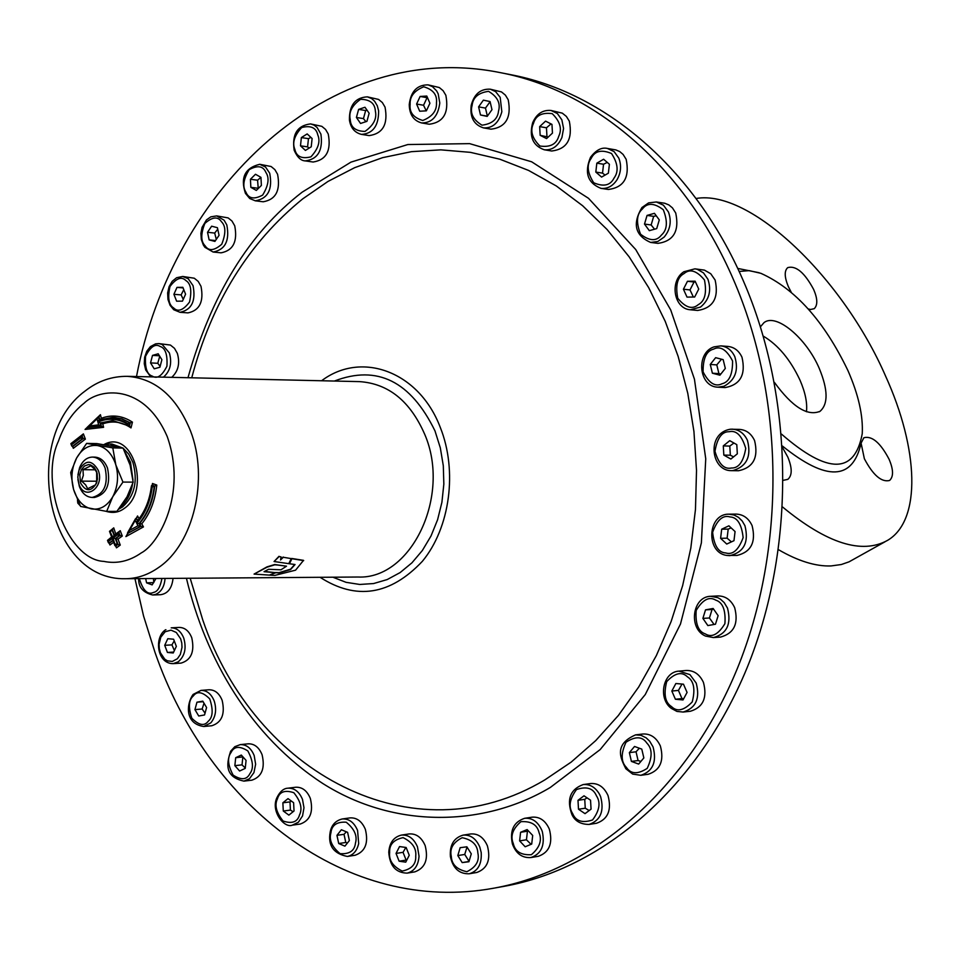 <?xml version="1.0" encoding="UTF-8"?>
<svg xmlns="http://www.w3.org/2000/svg" width="960" height="960" viewBox="0 0 960 960"><rect width="100%" height="100%" fill="white"/><g stroke="black" fill="none" stroke-linecap="round" stroke-linejoin="round"><path stroke-width="1.44" d="M281.064 556.884L280.524 559.992L283.284 557.268L291.24 558.612L288.78 563.664L274.068 561.516L279.156 556.56L281.064 556.884L279.156 556.56M274.068 561.516L279 556.308M291.24 558.612L283.284 557.268M280.62 559.512L283.14 557.016M359.592 381.624C388.524 383.604 410.244 401.184 424.728 434.352C451.368 495.888 411.24 579.54 358.08 577.02L125.688 578.724C137.196 578.556 148.152 574.836 158.532 567.564C193.584 544.14 209.184 478.62 190.488 430.896C176.424 396.528 155.34 378.348 127.248 376.332L359.592 381.624M275.46 572.664L264.036 571.692L268.584 569.28L280.956 569.808L286.524 566.184L277.296 565.008L274.836 564.804L267.072 567.18L254.064 574.092L269.364 575.1L275.46 572.664L264.516 571.44M286.524 566.184L274.716 564.528L266.964 566.892L254.064 574.092M289.584 563.52L291.78 558.468L303.54 560.352L295.584 570.168L274.8 575.412L269.76 575.124L275.856 572.7L279.096 572.964L290.604 569.52L295.044 564.528L289.452 563.76L291.912 558.72L303.672 560.616M275.436 572.556L279.024 572.664L290.508 569.22L294.744 564.492M334.392 381.048C377.172 364.596 410.7 381.204 434.976 430.884L440.316 447.828L443.304 465.756L443.844 484.104L441.912 502.296L437.58 519.78L430.992 536.016L422.352 550.512L411.948 562.812L400.104 572.592L387.192 579.564L373.608 583.548L359.76 584.46L346.056 582.324L332.88 577.212M80.232 505.752L77.784 503.112L77.472 499.992M103.908 444.6C132.504 428.34 151.368 490.224 124.284 508.404C118.932 512.436 112.884 513.42 106.14 511.332M152.328 485.184L152.484 483.492L152.796 484.656L151.908 485.184L154.272 486.048L152.22 487.044C150.24 501.804 145.08 513.924 136.74 523.392L138.012 525.732L129.516 530.436L135.18 520.404L136.512 522.828C144.732 513.444 149.82 501.468 151.764 486.876L151.908 485.184M131.004 427.908L129.504 426L130.296 422.82L132.444 422.136L131.004 427.908C121.92 421.764 112.5 420.432 102.744 423.888L103.596 427.32L85.068 429.444L86.976 427.608M104.316 444.66L109.536 443.976L119.676 447.348M125.316 452.688L130.488 462.192L132.972 479.952M132.528 484.152C130.872 494.04 126.888 501.54 120.588 506.628M80.58 506.436L73.596 489.492L70.692 472.596L76.62 458.004C82.056 448.692 89.064 444.552 97.644 445.596C105.492 447.252 111.312 452.976 115.116 462.756L115.836 464.928C118.86 476.292 117.828 486.912 112.74 496.776C107.172 506.1 100.104 510.156 91.536 508.92C83.064 506.88 77.088 500.4 73.596 489.492C70.644 478.284 71.64 467.784 76.62 458.004L86.64 443.388L112.8 447.888L123.048 448.092L130.104 465.108L133.164 482.136L127.032 496.776L116.904 511.356L106.656 511.416L80.58 506.436M77.94 474.804L79.536 467.82C82.428 460.896 86.748 457.308 92.484 457.08L94.884 457.116C100.548 457.512 104.772 461.172 107.52 468.132C110.856 484.512 106.548 494.292 94.572 497.448L92.172 497.448C86.436 497.136 82.176 493.488 79.392 486.516L77.904 479.532M112.8 447.888L115.836 464.928L122.94 482.076L112.74 496.776L106.656 511.416M92.484 457.08C98.16 457.476 102.372 461.148 105.132 468.108C108.468 484.5 104.148 494.292 92.172 497.448M98.28 470.364C104.964 487.416 84.732 501.744 78.972 484.188L77.796 477.084L79.08 470.136C85.56 459.528 91.956 459.6 98.28 470.364M80.532 482.94L79.776 474.684L81.456 469.584L84.54 465.984L88.44 464.604L90.444 464.856L94.104 467.184L96.66 471.516L96.66 482.844C91.26 492 85.884 492.036 80.532 482.94M82.812 482.184L85.668 484.92L87.696 488.712L95.58 484.836L97.476 479.1L97.152 473.34L95.1 469.56L90.828 465.768L82.968 469.68L83.316 475.416L81.42 481.128L82.812 482.184M82.968 469.68L95.304 469.812M81.42 481.128L97.032 481.224M123.048 448.092L96.912 443.604L86.64 443.388M122.94 482.076L133.164 482.136M103.596 427.32L100.872 426.096L87.108 427.68L101.34 426.108L100.572 422.964L102.744 423.888M112.836 420.624L100.572 422.964L97.92 422.064C107.952 417.756 117.816 418.44 127.524 424.116L129.504 426M128.256 425.496L112.596 420.624L100.092 422.952L100.872 426.096L98.616 424.884L89.616 425.928L97.056 418.788L97.716 421.488C107.856 417.096 117.84 417.768 127.68 423.504L129.828 422.808L129.036 425.988M87.108 427.68L89.616 425.928M99.696 419.64L98.976 416.748L97.056 418.788M98.94 419.952L114.012 417.372L121.488 418.836L130.296 422.82L121.956 418.848L113.232 417.324L98.94 419.952L97.716 421.488M87.576 427.692L85.068 429.444M98.976 416.748L100.428 414.696L101.316 418.284C111.996 414.324 122.376 415.608 132.444 422.136M100.764 419.232L101.316 418.284M143.46 526.908L140.508 526.32L127.476 533.52L140.976 526.32L139.5 523.608C147.876 513.696 152.952 501.18 154.74 486.06L156.78 485.064C155.16 500.532 150.156 513.444 141.78 523.812L143.46 526.908L125.904 536.604L127.644 533.52M152.376 485.196L154.272 486.048C152.484 501.18 147.396 513.696 139.032 523.62L136.74 523.392M141.78 523.812L139.032 523.62L140.508 526.32L138.012 525.732M127.476 533.52L129.516 530.436M137.796 520.356L136.14 518.184L135.18 520.404M137.616 520.884L136.512 522.828M127.944 533.52L125.904 536.604M136.62 518.184L137.568 515.964L139.08 518.736M120.276 545.064L117.552 544.512L115.428 546.06L118.032 544.5L115.776 538.572L120.024 535.476L118.896 532.512L120.24 530.688L122.28 536.028L118.02 539.124L120.276 545.064L116.448 547.836L115.776 546.048M114.504 535.224L112.392 529.68L113.736 527.868L115.86 534.24M118.896 532.512L117.96 532.704L117.3 534.924L113.052 538.02L114.876 544.272L112.632 538.332L108.384 541.416L108.168 540.828L112.404 537.744L110.148 531.816L112.824 537.432L114.168 535.608M122.28 536.028L117.3 534.924M118.02 539.124L113.052 538.02M118.428 532.512L119.556 535.488L115.296 538.572L117.552 544.512L115.308 543.96M115.428 546.06L114.876 544.272M113.172 540.12L112.632 538.332M113.64 542.304L109.956 544.98L108.384 541.416M111.768 537.216L112.404 537.744M112.392 529.68L110.58 531.504M115.908 546.048L116.448 547.836M108.24 539.796L111.624 536.964M110.22 530.784L113.736 527.868M71.52 443.16L83.388 433.896L85.38 439.116L73.32 448.308L72.768 446.496L83.16 438.564L80.46 438.012L71.724 444.672L71.736 445.956L72.768 446.496M71.184 443.592L80.232 437.436L80.46 438.012M85.38 439.116L83.16 438.564L82.044 435.66L80.232 437.436M82.044 435.66L83.388 433.896M187.98 377.724C211.212 294.804 249.264 232.956 302.148 192.18L350.976 162.12L407.832 144.54L469.62 143.64L531.648 161.796L588.516 198.312L635.724 249.528L670.692 309.888L694.44 379.176L705.744 458.76L701.376 542.892L680.496 623.976L645.276 694.536L600.168 749.58L550.368 787.416C484.368 826.884 394.776 829.152 322.74 783.468C250.38 736.272 205.716 659.136 186.432 578.28M191.748 637.728C194.796 651.564 191.244 660.024 181.092 663.108L173.112 663.648L178.188 661.848C184.752 656.22 186.624 648.336 183.78 638.184C181.008 631.356 176.82 627.9 171.204 627.84L179.172 627.42C184.788 627.492 188.988 630.924 191.748 637.728M222.156 700.368C225.264 714.06 221.796 722.52 211.752 725.76L203.808 726.492L210.852 722.832C215.7 716.844 216.828 709.572 214.224 701.028C211.296 693.876 206.88 690.336 200.988 690.396L208.944 689.772C214.824 689.712 219.24 693.24 222.156 700.368M262.08 754.704C265.26 768.312 261.84 776.808 251.844 780.18L243.936 781.116L249.456 778.74L253.944 772.584L255.636 764.22L254.184 755.556C251.088 748.08 246.444 744.432 240.252 744.624L248.172 743.82C254.352 743.628 258.984 747.264 262.08 754.704M310.332 798.408C313.596 811.992 310.2 820.536 300.168 824.064L292.32 825.156L298.356 822.252L302.556 815.904L303.984 807.768L302.496 799.416C299.22 791.628 294.336 787.896 287.844 788.196L295.704 787.236C302.184 786.936 307.068 790.656 310.332 798.408M365.352 829.332C368.7 842.94 365.304 851.58 355.164 855.24L347.376 856.452C353.196 855.204 356.964 850.92 358.68 843.588L357.576 830.448C354.12 822.384 348.996 818.556 342.192 818.976L349.992 817.896C356.784 817.476 361.908 821.292 365.352 829.332M425.16 845.604C428.616 859.308 425.184 868.056 414.852 871.86L407.136 873.132C414.312 871.308 418.284 865.668 419.04 856.212L417.456 846.792C413.844 838.488 408.48 834.588 401.388 835.092L409.104 833.94C416.196 833.436 421.548 837.324 425.16 845.604M487.392 845.808C490.968 859.68 487.452 868.572 476.832 872.472L469.212 873.78C477.936 871.188 481.92 864.096 481.2 852.504L479.784 847.02C476.028 838.536 470.46 834.576 463.104 835.128L470.736 833.964C478.08 833.412 483.636 837.348 487.392 845.808M549.336 829.128C553.032 843.252 549.384 852.3 538.392 856.284L530.868 857.556C541.32 853.98 545.148 845.4 542.364 831.816L541.824 830.316C537.96 821.736 532.236 817.74 524.664 818.292L532.2 817.164C539.772 816.612 545.484 820.596 549.336 829.128M608.028 795.576C611.832 810 608.004 819.24 596.532 823.26L589.104 824.436C600.588 820.392 604.428 811.128 600.612 796.644L599.544 794.34C595.428 787.26 589.956 784.008 583.152 784.572L590.604 783.54C598.308 783.036 604.116 787.044 608.028 795.576M660.384 746.028C664.296 760.86 660.24 770.28 648.18 774.288L640.836 775.296C652.92 771.276 656.988 761.82 653.064 746.928L649.692 741.204L646.164 737.844L641.016 735.312L635.556 734.868L642.912 734.004C650.652 733.62 656.472 737.628 660.384 746.028M703.452 682.428C707.472 697.74 703.116 707.352 690.408 711.252L683.136 712.044C695.88 708.12 700.236 698.484 696.216 683.112L689.928 674.604L678.96 671.124L686.232 670.488C693.888 670.284 699.636 674.268 703.452 682.428M710.76 596.292L717.828 597.672L720.408 599.136L724.176 602.592L727.5 608.1C731.58 624.012 726.9 633.84 713.448 637.572L705.564 636.084C688.2 628.92 692.1 596.484 710.76 596.292L717.972 595.932C725.424 595.956 730.992 599.88 734.676 607.692C738.756 623.544 734.076 633.336 720.648 637.056L713.448 637.572L705.936 636.156M728.988 514.176L734.004 514.992L738.444 517.32L742.188 520.98L744.948 525.72C749.052 542.208 744.024 552.18 729.864 555.648L726.588 555.408C705.456 552.456 707.568 513.564 728.988 514.176L736.164 514.104C743.292 514.392 748.596 518.22 752.088 525.612C756.192 542.04 751.176 551.976 737.04 555.432L726.756 555.42M730.428 429.216L739.596 429.408C746.316 429.924 751.308 433.644 754.584 440.58C758.652 457.548 753.312 467.604 738.552 470.736L731.376 470.64C711.036 471.156 706.068 433.14 730.332 429.228L732.432 429.156C739.164 429.672 744.168 433.416 747.444 440.376C751.56 456.408 746.712 466.476 732.9 470.58L731.376 470.64M714.336 346.824L720.828 345.888L728.016 346.44C734.292 347.16 738.948 350.76 741.984 357.228C745.992 374.676 740.376 384.792 725.124 387.588L717.924 387.18C698.616 386.88 695.604 352.884 714 346.872L720.828 345.888C727.116 346.608 731.784 350.208 734.82 356.712C738.864 370.308 735.24 380.172 723.984 386.268L717.924 387.18M684.372 271.62L694.92 268.836L704.472 270.132L710.724 273.72L715.128 280.056C719.04 297.864 713.22 307.992 697.68 310.464L690.432 309.78C673.728 308.88 669.348 280.86 683.904 271.728L694.92 268.836L697.236 269.292L703.5 272.892L707.916 279.252C711.672 290.568 709.224 299.832 700.572 307.044L690.432 309.78M656.328 201.972L664.728 203.244L668.868 204.924L672.444 207.876L675.732 213.036C679.512 231.048 673.584 241.152 657.972 243.36L650.652 242.436C635.136 235.608 632.232 223.98 641.916 207.552L648.6 202.884L656.328 201.972L663.444 205.188L668.448 211.992C671.772 221.208 670.344 229.56 664.176 237.06L657.816 241.488L650.652 242.436M607.428 148.452L615.852 149.916L619.728 151.572L623.088 154.416L626.172 159.336C629.82 177.408 623.892 187.452 608.388 189.468L600.984 188.364C587.628 183.024 584.148 172.656 590.532 157.272C596.04 150.036 601.668 147.096 607.428 148.452L614.112 151.62L618.804 158.124C621.612 165.444 621.024 172.644 617.052 179.7C612.804 186.132 607.452 189.012 600.984 188.364M551.052 110.472L562.32 113.16L566.388 116.436L569.328 121.188C572.844 139.152 566.988 149.088 551.772 151.008L544.272 149.772C532.884 145.68 528.996 136.704 532.632 122.856C536.52 113.868 542.652 109.74 551.052 110.472L557.4 113.568L561.852 119.844L563.568 128.472L561.936 137.448C557.988 146.316 552.108 150.432 544.272 149.772M490.272 89.196L501.48 91.92L505.38 95.112L508.212 99.744C511.608 117.48 505.896 127.296 491.1 129.18L483.516 127.896C473.88 124.812 469.776 117.276 471.216 105.288C474.18 94.056 480.528 88.692 490.272 89.196L495.576 91.584L500.184 97.332L501.84 111.732C498.756 122.952 492.648 128.34 483.516 127.896M428.088 84.864L439.308 87.54L443.1 90.684L445.848 95.256C449.136 112.668 443.628 122.328 429.324 124.236L421.644 122.952C413.592 120.708 409.452 114.588 409.248 104.592C410.82 91.392 417.108 84.816 428.088 84.864L432.468 86.628L436.68 90.96L438.192 93.864L439.788 102.996C438.072 116.304 432.024 122.952 421.644 122.952M367.356 96.852L378.588 99.432L382.332 102.54L385.032 107.1C388.236 124.116 382.956 133.62 369.192 135.6L361.44 134.376C354.672 132.66 350.664 127.884 349.428 120.036C349.224 105.24 355.2 97.512 367.356 96.852L371.652 98.568L374.58 101.196L377.292 105.78L378.624 110.832C378.696 125.82 372.972 133.668 361.44 134.376M310.536 123.912L321.828 126.336L325.56 129.432L328.248 134.028C331.368 150.612 326.328 159.948 313.14 162.024L305.304 160.908C300.924 160.764 297.216 157.2 294.168 150.228C291.852 134.292 297.3 125.52 310.536 123.912L314.004 125.1L317.064 127.452L320.916 134.148C323.112 150.312 317.916 159.228 305.304 160.908M277.584 174.288C280.644 190.44 275.844 199.596 263.196 201.78L255.312 200.82C267.972 198.624 272.772 189.432 269.712 173.232L265.536 167.028L259.752 164.292L271.116 166.512L274.884 169.632L277.584 174.288M234.732 225.816C237.744 241.524 233.184 250.524 221.052 252.828L213.12 252.036C225.264 249.72 229.824 240.696 226.812 224.928L224.136 220.224L216.708 215.904L228.168 217.908L231.996 221.052L234.732 225.816M201 286.308C203.988 301.608 199.644 310.464 187.992 312.888L180.024 312.3C191.688 309.864 196.032 300.972 193.044 285.636L188.244 278.748L182.712 276.468L194.292 278.22L198.204 281.412L201 286.308M163.476 377.16C170.244 371.124 172.212 363.036 169.368 352.92L162.18 344.448L158.736 343.584L170.424 345.06L174.468 348.312L177.348 353.376C180.156 363.276 178.284 371.268 171.72 377.352M173.04 578.376C171.972 588.168 167.856 593.604 160.704 594.696L152.712 594.996L155.652 594.42C161.28 591.9 164.424 586.572 165.06 578.436M136.5 376.548C172.5 187.416 330.468 38.196 500.244 72.624C594.156 90.288 684.432 166.236 733.2 279.036C784.704 397.056 786.312 548.544 737.16 668.928C687.672 789.276 592.836 870.42 493.956 888.156C347.544 915.264 208.32 806.628 154.944 652.212L143.556 615.984L134.952 578.652M500.244 72.624L510.612 74.664C604.344 92.28 694.392 167.904 743.028 280.14C794.388 397.584 795.996 548.268 746.976 668.052C697.632 787.8 603.036 868.584 504.36 886.284L493.956 888.156M155.988 578.496L152.148 584.892L146.58 582.84L145.692 578.58M146.58 582.84L153.792 582.6M153.408 578.52L153.828 582.552M159.912 367.236L154.224 368.82L150.54 362.892L152.508 355.392L158.184 353.784L161.892 359.7L159.912 367.236M159.432 355.776L152.508 355.392M150.54 362.892L157.776 363.288L160.128 366.384M159.72 356.244L157.776 363.288M182.472 301.14L176.628 301.188L173.904 294.312L176.988 287.388L182.832 287.316L185.58 294.192L182.472 301.14M183.06 287.892L176.988 287.388M173.904 294.312L181.128 294.9L183.264 299.352M183.768 289.68L181.128 294.9M214.908 241.416L209.148 239.892L207.516 232.284L211.644 226.2L217.416 227.7L219.06 235.32L214.908 241.416M207.516 232.284L214.704 233.064L216.288 239.4M217.74 229.2L214.704 233.064M215.496 240.552L209.148 239.892M256.32 190.428L250.848 187.332L250.428 179.268L255.48 174.264L260.952 177.348L261.384 185.436L256.32 190.428M250.428 179.268L257.58 180.204L258.132 187.164L258 188.256L250.848 187.332M260.94 177.336L257.58 180.204M305.412 150.432L300.492 145.824L301.356 137.58L307.164 133.92L312.108 138.516L311.232 146.784L305.412 150.432M301.356 137.58L308.46 138.66L307.584 146.88L309.144 148.092M310.92 137.412L308.46 138.66M307.584 146.88L300.492 145.824M360.552 123.456L356.412 117.468L358.62 109.38L364.98 107.256L369.144 113.244L366.924 121.356L360.552 123.456M358.62 109.38L365.652 110.556L363.444 118.62L365.928 121.68M367.032 110.22L365.652 110.556M363.444 118.62L356.412 117.468M419.712 111.228L416.592 104.04L420.12 96.456L426.792 96.048L429.924 103.236L426.384 110.832L419.712 111.228M420.12 96.456L427.08 97.692L423.552 105.252L426.252 110.844M423.552 105.252L416.592 104.04M480.492 114.984L478.596 106.86L483.372 100.152L490.068 101.556L491.976 109.692L487.176 116.4L480.492 114.984L487.332 116.172M490.104 101.712L485.472 108.096L487.368 116.136M485.472 108.096L478.596 106.86M540.156 135.324L539.664 126.612L545.556 121.14L551.964 124.38L552.456 133.116L546.552 138.588L540.156 135.324L548.208 137.052M551.028 123.912L546.468 127.8L546.96 136.488M546.468 127.8L539.664 126.612M595.812 172.068L596.832 163.164L603.612 159.24L609.396 164.256L608.376 173.184L601.584 177.084L595.812 172.068L602.532 173.124L605.088 175.08M607.26 162.396L603.552 164.244L602.532 173.124M603.552 164.244L596.832 163.164M644.496 224.076L647.052 215.424L654.444 213.324L659.292 219.912L656.712 228.6L649.32 230.664L644.496 224.076L651.144 224.976L654.552 229.2M656.232 215.76L653.688 216.348L651.144 224.976M653.688 216.348L647.052 215.424M683.424 289.224L687.468 281.28L695.124 281.196L698.736 289.068L694.668 297.024L687.012 297.096L683.424 289.224L690 289.92L693.384 297.036M695.508 282.012L694.044 282L690 289.92M694.044 282L687.468 281.28M710.256 364.452L715.632 357.672L723.168 359.64L725.316 368.412L719.916 375.204L712.392 373.212L710.256 364.452L716.784 364.896L718.92 373.62L720.816 374.076M721.512 359.208L716.784 364.896M718.92 373.62L712.392 373.212M723.288 445.908L729.744 440.676L736.788 444.624L737.328 453.828L730.848 459.048L723.828 455.088L723.288 445.908L729.792 446.076L730.344 455.22L733.584 456.852M733.944 443.028L729.792 446.076M730.344 455.22L723.828 455.088M721.68 529.212L728.904 525.816L735.072 531.552L733.98 540.684L726.744 544.056L720.6 538.32L721.68 529.212L728.196 529.104L727.116 538.176L731.424 541.872M731.124 527.892L728.196 529.104M727.116 538.176L720.6 538.32M705.528 609.852L713.136 608.472L718.128 615.648L715.476 624.216L707.856 625.572L702.888 618.396L705.528 609.852L712.068 609.48L709.44 617.988L714.06 624.468M713.664 609.216L712.068 609.48M709.44 617.988L702.888 618.396M675.864 683.52L683.472 684.192L687.072 692.424L683.016 699.96L675.408 699.252L671.832 691.044L675.864 683.52M682.02 684.06L678.432 690.408L681.996 698.592L683.7 698.7M681.996 698.592L675.408 699.252M678.432 690.408L671.832 691.044M634.536 746.472L641.772 749.112L643.848 757.932L638.652 764.076L631.416 761.412L629.364 752.628L634.536 746.472M639.36 748.236L636.036 751.788L638.088 760.548L640.896 761.412M638.088 760.548L631.416 761.412M636.036 751.788L629.364 752.628M584.004 795.804L590.544 800.208L591.06 809.148L585.024 813.648L578.496 809.22L577.992 800.316L584.004 795.804M587.016 797.832L584.748 799.332L585.252 808.212L589.176 810.552M585.252 808.212L578.496 809.22M584.748 799.332L577.992 800.316M527.124 829.572L532.692 835.452L531.708 844.068L525.168 846.768L519.612 840.876L520.596 832.284L527.124 829.572M528.36 830.88L527.436 831.216L526.452 839.784L531.06 844.332M526.452 839.784L519.612 840.876M527.436 831.216L520.596 832.284M466.872 846.804L471.276 853.836L468.924 861.744L462.192 862.596L457.812 855.564L460.152 847.692L466.872 846.804M469.008 861.468L462.192 862.596M467.016 847.032L464.736 854.448L469.056 861.3M464.736 854.448L457.812 855.564M406.14 847.488L409.248 855.288L405.744 862.152L399.132 861.216L396.036 853.428L399.54 846.564L406.14 847.488M405.84 847.44L403.044 852.336L406.128 860.088L399.132 861.216M403.044 852.336L396.036 853.428M347.604 832.332L349.38 840.54L344.916 846.144L338.712 843.528L336.948 835.344L341.388 829.752L347.604 832.332M346.368 831.816L344.016 834.324L345.78 842.484L338.712 843.528M345.78 842.484L347.412 843.012M344.016 834.324L336.948 835.344M293.604 802.704L294.036 810.972L288.876 815.124L283.296 811.032L282.864 802.8L288.012 798.624L293.604 802.704M291.288 801.024L289.992 801.888L290.424 810.096L283.296 811.032M290.424 810.096L293.112 811.716M289.992 801.888L282.864 802.8M246.072 760.404L245.232 768.396L239.616 771.012L234.852 765.66L235.704 757.692L241.308 755.052L246.072 760.404M235.704 757.692L242.868 756.924L242.028 764.868L234.852 765.66M242.028 764.868L245.268 768.012M206.592 707.532L204.552 714.96L198.732 716.004L194.94 709.62L196.956 702.204L202.788 701.148L206.592 707.532M204.012 703.2L202.152 709.008L194.94 709.62M202.152 709.008L205.044 713.196M203.112 701.7L196.956 702.204M176.34 646.356L173.244 652.98L167.436 652.452L164.712 645.312L167.796 638.7L173.604 639.216L176.34 646.356M174.228 640.836L171.948 644.88L164.712 645.312M167.436 652.452L173.676 652.068M171.948 644.88L174.384 650.544M884.988 541.8L849.06 561.828L841.308 564.528L831 565.944C815.64 566.484 798.168 561.072 778.56 549.732M782.532 447.6L787.848 457.14C792.312 468.12 792.3 475.536 787.812 479.364L783.456 480.288M864.372 458.76L861.084 443.124L863.88 437.724C872.052 435.612 880.452 442.812 889.104 459.288C893.496 469.632 893.652 476.7 889.584 480.468C881.52 482.472 873.108 475.236 864.372 458.76M791.148 292.08L788.364 286.656C784.404 277.14 784.2 270.792 787.74 267.612C795.996 265.368 804.636 272.652 813.66 289.488C817.608 298.668 817.812 305.052 814.272 308.664L810.576 309.492L808.272 308.952M782.676 507.084C827.004 543.564 861.996 554.64 887.664 540.312C921.624 520.188 918.732 448.92 885.528 375.96C843.072 278.376 750.588 188.976 696.072 198.492M861.084 443.124C852.744 480.54 826.524 481.512 782.436 446.04M737.712 268.428L759.192 272.736M739.116 271.44L749.28 270.636L760.884 273.324C795.132 288.732 824.148 321.132 847.92 370.536C858.456 394.572 863.22 415.644 862.236 433.728C854.724 474.24 827.832 474.384 781.56 434.16M760.464 326.76L764.016 322.62C776.208 312.768 806.52 338.256 819.312 368.544C828.06 389.796 828.3 404.052 820.044 411.3C807.48 416.532 792.276 406.908 774.444 382.416M806.448 411.756C807.444 402.996 805.32 392.52 800.064 380.304C790.416 359.688 778.176 344.964 763.308 336.132M84.084 403.2C99 388.32 143.832 382.404 167.232 436.596C187.32 493.524 158.868 543.84 141.288 552.9C129.336 561.24 116.832 564.06 103.788 561.384C67.404 559.86 38.94 483.084 58.416 441.228C64.116 424.908 72.672 412.236 84.084 403.2M73.32 448.308L72.636 446.496M115.992 533.784L120.24 530.688M109.956 544.98L109.284 543.192M152.484 483.492L156.78 485.064M136.32 518.184L137.568 515.964M98.244 416.796L100.428 414.696M118.608 509.232L122.532 506.928C134.628 495.864 138.072 480.96 132.852 462.216L128.724 454.14L123.072 448.128M123 448.08L111.912 444.024L109.536 443.976M97.92 422.064L98.616 424.884M127.524 424.116L127.68 423.504M98.508 416.724L99.264 419.808M136.14 518.184L137.508 520.692M112.824 537.432L117.084 534.336M112.896 540.324L108.936 543.204M111.924 529.68L114.132 535.5M109.416 543.192L112.992 540.588M81.576 435.66L82.68 438.564L72.288 446.484M320.064 577.296C356.232 600.528 390.336 595.2 422.376 561.312C450.012 527.904 457.74 470.952 440.28 427.404C419.124 371.544 361.548 350.496 321.588 380.76M190.188 578.256L202.776 620.004C254.616 772.38 412.62 859.224 544.944 779.82L571.14 762.132L595.74 740.592L618.384 715.452L638.7 686.988L656.364 655.572L671.1 621.612L682.656 585.576L690.828 547.992L695.472 509.4L696.516 470.376L693.936 431.496L687.78 393.324L678.156 356.448L665.232 321.384L648.696 287.664L629.184 256.872L607.032 229.452L582.624 205.728L556.332 185.988L528.6 170.436L499.824 159.204L470.436 152.352L440.844 149.856L411.444 151.668L382.608 157.656L354.672 167.664L327.972 181.452L302.808 198.804C248.676 242.76 211.656 302.436 191.736 377.808M165.912 629.7L165.384 629.892C154.044 637.416 156.828 663.66 173.112 663.648M165.144 631.752L171.024 630.156L176.292 632.46L180.684 638.868L181.788 643.104L182.004 647.388L180.324 654.48L177.396 658.74L172.32 661.44L167.424 660.828L164.76 659.172L160.404 652.764L159.312 648.552L159.096 644.292L160.764 637.236L165.144 631.752M193.272 696.012C197.076 690.816 202.572 691.776 209.736 698.892C213.372 709.86 212.88 717.288 208.272 721.2C204.42 726.36 198.936 725.364 191.82 718.212C188.22 707.316 188.7 699.912 193.272 696.012M231.072 752.496C234.036 746.268 239.616 745.752 247.836 750.924C253.164 760.896 253.848 768.468 249.888 773.64C246.876 779.856 241.284 780.348 233.112 775.104C227.832 765.168 227.16 757.632 231.072 752.496M277.452 798.84C279.408 791.784 284.868 789.744 293.832 792.708C300.708 801.276 302.604 808.692 299.496 814.968C297.492 822.048 292.02 824.052 283.068 821.004C276.252 812.448 274.38 805.056 277.452 798.84M330.924 832.824C331.728 825.192 336.828 821.652 346.224 822.204C354.444 828.948 357.528 835.908 355.464 843.084C354.612 850.764 349.5 854.292 340.092 853.656C331.932 846.876 328.872 839.928 330.924 832.824M389.64 852.528C389.184 844.608 393.672 839.652 403.092 837.636C412.38 842.196 416.592 848.388 415.728 856.188C416.16 864.18 411.636 869.136 402.18 871.068C392.928 866.448 388.752 860.268 389.64 852.528M451.296 856.404C449.52 848.532 453.156 842.304 462.192 837.708C472.188 839.772 477.408 844.872 477.864 852.984C479.64 860.94 475.968 867.18 466.872 871.716C456.9 869.568 451.704 864.468 451.296 856.404M513.276 843.504C510.18 836.04 512.736 828.756 520.932 821.676C531.216 821.028 537.264 824.736 539.1 832.8C542.22 840.336 539.64 847.644 531.372 854.712C521.076 855.252 515.052 851.52 513.276 843.504M572.652 813.6C568.308 806.916 569.592 798.912 576.504 789.552C586.584 786.108 593.232 788.196 596.448 795.804C600.852 802.524 599.556 810.576 592.56 819.96C582.432 823.308 575.796 821.184 572.652 813.6M626.388 767.388C620.916 761.868 620.796 753.492 626.016 742.248C635.4 736.068 642.348 736.344 646.848 743.088C652.38 748.632 652.512 757.056 647.22 768.36C637.764 774.48 630.816 774.156 626.388 767.388M671.484 706.572C665.112 702.54 663.516 694.224 666.708 681.612C674.892 672.924 681.792 671.328 687.42 676.824C693.864 680.844 695.472 689.208 692.244 701.916C683.976 710.58 677.064 712.128 671.484 706.572M705.288 633.888C698.292 631.596 695.256 623.772 696.18 610.428C702.708 599.628 709.212 596.196 715.716 600.12C722.772 602.364 725.832 610.212 724.908 623.676C718.308 634.488 711.756 637.896 705.288 633.888M725.688 552.936C718.416 552.552 714.06 545.664 712.62 532.272C717.108 519.924 722.892 514.8 729.96 516.924C737.268 517.236 741.66 524.136 743.136 537.624C738.576 550.044 732.756 555.144 725.688 552.936M731.388 468.012C724.2 469.572 718.728 464.004 714.972 451.308C717.192 438.048 721.932 431.52 729.216 431.712C736.404 430.08 741.912 435.636 745.74 448.404C743.472 461.748 738.696 468.288 731.388 468.012M722.016 383.76C715.284 387.168 708.984 383.208 703.092 371.892C702.948 358.452 706.428 350.88 713.544 349.14C720.252 345.648 726.588 349.584 732.564 360.936C732.696 374.472 729.18 382.08 722.016 383.76M698.184 304.716C692.244 309.78 685.44 307.632 677.76 298.272C675.3 285.372 677.376 277.164 683.976 273.636C689.868 268.512 696.708 270.624 704.46 279.972C706.956 292.968 704.868 301.212 698.184 304.716M661.44 235.044C656.544 241.44 649.584 241.164 640.56 234.216C635.976 222.516 636.576 214.116 642.372 209.016C647.196 202.584 654.168 202.812 663.276 209.712C667.908 221.484 667.296 229.932 661.44 235.044M614.028 178.092C610.38 185.472 603.612 187.02 593.712 182.76C587.328 172.812 586.5 164.652 591.228 158.304C594.804 150.924 601.572 149.328 611.52 153.504C617.988 163.488 618.828 171.684 614.028 178.092M558.72 136.296C556.44 144.252 550.164 147.492 539.904 146.016C532.092 138.24 529.944 130.716 533.46 123.468C535.692 115.548 541.944 112.272 552.216 113.652C560.112 121.428 562.272 128.976 558.72 136.296M498.528 111.072C497.628 119.208 492.108 123.9 481.98 125.172C473.184 119.832 469.896 113.268 472.104 105.492C472.968 97.428 478.452 92.712 488.568 91.344C497.424 96.648 500.748 103.224 498.528 111.072M436.464 102.852C436.896 110.772 432.336 116.652 422.784 120.48C413.46 117.708 409.236 112.356 410.124 104.424C409.668 96.576 414.192 90.696 423.708 86.796C433.092 89.496 437.34 94.848 436.464 102.852M375.372 111.18C377.052 118.56 373.584 125.304 364.98 131.424C355.548 131.22 350.628 127.248 350.244 119.508C348.576 112.2 352.008 105.468 360.552 99.312C370.008 99.432 374.952 103.38 375.372 111.18M317.796 134.94C320.568 141.492 318.276 148.8 310.92 156.852C301.788 159.108 296.424 156.612 294.852 149.376C292.104 142.872 294.384 135.6 301.668 127.548C310.8 125.196 316.176 127.668 317.796 134.94M265.908 172.464C269.592 177.972 268.5 185.52 262.632 195.108C254.136 199.644 248.58 198.66 245.94 192.18C242.304 186.708 243.384 179.196 249.192 169.644C257.652 165.036 263.22 165.972 265.908 172.464M221.46 221.748C225.876 226.044 225.96 233.532 221.748 244.236C214.2 250.788 208.668 251.316 205.128 245.808C200.76 241.524 200.676 234.06 204.852 223.428C212.34 216.816 217.884 216.264 221.46 221.748M185.856 280.536C190.788 283.5 192.012 290.664 189.528 302.052C183.192 310.344 177.888 312.3 173.616 307.932C168.732 304.956 167.52 297.816 169.98 286.5C176.256 278.208 181.548 276.216 185.856 280.536M160.104 346.452C165.348 348 167.628 354.6 166.92 366.252C162 375.936 157.128 379.224 152.304 376.128C147.096 374.544 144.852 367.956 145.548 356.388C150.42 346.716 155.268 343.404 160.104 346.452M161.928 578.46C160.32 587.076 157.572 591.708 153.684 592.356C147.828 595.26 143.04 590.688 139.32 578.628M127.248 376.332C111.756 376.224 97.752 381.096 85.224 390.936C20.34 438.084 46.332 581.028 125.688 578.724M78.972 484.188L79.392 486.516M79.08 470.136L79.536 467.82M96.852 472.452L96.744 471.756M96.816 481.908L96.66 482.844M112.596 420.624L128.604 425.82M97.908 417.048L87.144 427.38M135.528 518.712L127.572 532.8M151.476 485.712C149.748 500.064 144.936 511.908 137.052 521.232M117.96 532.704L113.712 535.8M112.632 539.616L114.876 545.556M107.52 540.42L108.384 542.7M111.732 537.252L107.532 540.312M109.512 531.408L111.756 537.324M111.456 529.884L109.512 531.3M70.884 443.724L71.736 445.956M81.06 435.876L70.884 443.64M200.988 690.396L193.128 694.428C186.468 703.44 184.404 723.78 203.808 726.492M240.252 744.624L234.804 746.688L230.64 751.224C227.508 760.908 222.696 776.628 243.936 781.116M287.844 788.196C283.524 788.4 279.852 791.628 276.816 797.88C270.588 811.572 284.484 828.6 292.32 825.156M342.192 818.976C335.496 820.668 331.476 825.084 330.156 832.212C327.804 845.604 333.552 853.692 347.376 856.452M401.388 835.092C393.648 837.048 389.448 842.772 388.776 852.264C389.736 865.908 395.868 872.856 407.136 873.132M463.104 835.128C453.828 837.852 449.592 844.98 450.396 856.512C452.892 868.284 459.156 874.044 469.212 873.78M524.664 818.292C513.66 821.964 509.568 830.532 512.412 843.996C515.976 853.596 522.12 858.12 530.868 857.556M589.104 824.436C580.608 824.376 574.884 821.064 571.896 814.512C566.46 799.368 570.216 789.396 583.152 784.572M640.836 775.296L632.688 774.096L625.836 768.744C620.988 758.892 613.128 744.684 635.556 734.868M683.136 712.044L676.932 711.42L671.28 708.372C657.792 698.496 662.832 671.892 678.96 671.124M259.752 164.292C244.98 167.892 240.204 177.588 245.436 193.368L249.72 198.516L255.312 200.82M216.708 215.904L210.816 216.84L206.472 219.912L202.044 227.388L200.892 233.424L201.336 239.532L203.34 245.004L204.876 247.308L213.12 252.036M182.712 276.468L176.592 277.728L172.2 281.316L169.104 286.632L167.64 292.944L167.964 299.448L170.064 305.304L173.724 309.732L180.024 312.3M138.648 578.628C138.36 587.16 143.052 592.62 152.712 594.996M158.736 343.584L155.556 343.872L150.384 346.632L146.76 351.264L144.648 357.204L144.264 363.684L145.656 369.876L150.732 376.872M819.192 411.804L820.044 411.3"/></g></svg>
